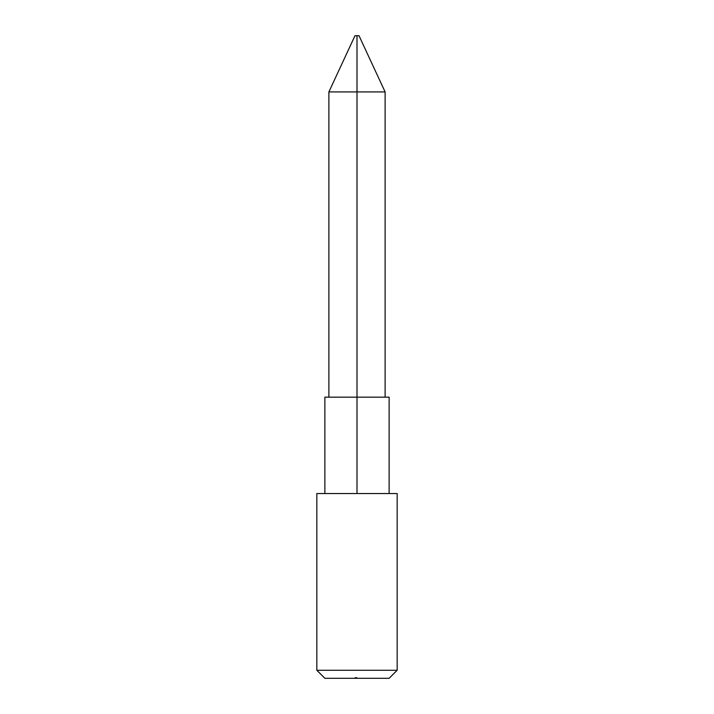 <?xml version="1.0" encoding="UTF-8"?>
<svg xmlns="http://www.w3.org/2000/svg" width="714" height="714" viewBox="0 0 714 714"><rect width="100%" height="100%" fill="white"/><g stroke="black" fill="none" stroke-linecap="round" stroke-linejoin="round"><path stroke-width="0.54" stroke-dasharray="3.57 2.68" d="M357 397.162L357 91.927L385.114 91.927L357 91.927L357 35.7L359.008 35.7L357 35.7L357 91.927L328.886 91.927L357 91.927L357 397.162L385.114 397.162L324.87 397.162L324.87 493.552L324.87 397.162L357 397.162L357 493.552L324.87 493.552L357 493.552L357 397.162L389.13 397.162L357 397.162M324.87 678.3L389.13 678.3L324.87 678.3M354.822 678.3L357.054 678.3L354.822 678.3L357.054 678.3L354.822 678.3L357.054 678.3L354.822 678.3L357 678.3L354.822 678.3L357 678.3L354.822 678.3L357 678.3L357 677.497L354.876 677.497L354.876 678.3L357 678.3L354.876 678.3L354.876 677.497L354.876 678.3L354.876 677.497L355.09 678.3L355.09 677.497L355.09 678.3L355.09 677.497L355.75 677.497L355.75 678.3L355.75 677.497L355.75 678.3L355.75 677.497L355.965 678.3L355.965 677.497L355.965 678.3L355.965 677.497L357 677.497L357 678.3L357 677.497L357 678.3L357 677.497L354.876 677.497L357.027 677.497L357.027 678.3L355.938 678.3L357.054 678.3L355.206 678.3L357.054 678.3L356.509 678.3L357.027 677.497L356.224 677.497L356.224 678.3L357.027 678.3L357.027 677.497L354.822 677.497L354.822 678.3L354.822 677.497L354.822 678.3L354.822 677.497L357 677.497L357 678.3L354.822 678.3L354.822 677.497L357 677.497L357 678.3L357 677.497L354.822 677.497L354.822 678.3L354.822 677.497L357 677.497L357 678.3L354.822 678.3L355.75 678.3L355.759 677.497L356.295 678.3L356.072 677.497L356.072 678.3L355.608 677.497L356.072 678.3L356.072 677.497L355.608 677.497L356.072 678.3L355.42 678.3L356.224 678.3L356.224 677.497L355.706 678.3L355.42 677.497L355.42 678.3L355.42 677.497L355.42 678.3L357.027 678.3L357 677.497L357 678.3L357 677.497L355.706 677.497L356.268 677.497L356.268 678.3L355.42 677.497L356.268 677.497L356.268 678.3L356.268 677.497L356.839 677.497L356.839 678.3L356.268 678.3L356.268 677.497L356.839 677.497L356.732 678.3L357.027 677.497L357.027 678.3L357.027 677.497L356.224 677.497L356.224 678.3L356.224 677.497L355.42 677.497L355.42 678.3L355.75 677.497L355.75 678.3L355.75 677.497L354.822 677.497L354.822 678.3L356.224 678.3L356.224 677.497L357.027 677.497L354.822 677.497L356.839 677.497L355.608 677.497L356.224 677.497L355.608 677.497L355.608 678.3L355.608 677.497L356.224 677.497L356.224 678.3L356.839 678.3L356.839 677.497L356.224 677.497L356.839 677.497L356.839 678.3L356.224 678.3L356.224 677.497L356.224 678.3L354.929 678.3L357 678.3L357 677.497L355.447 677.497L355.447 678.3L355.42 677.497L355.42 678.3L355.42 677.497L355.795 678.3L355.42 677.497L355.42 678.3L356.161 678.3L355.42 678.3L355.42 677.497L356.161 677.497L356.161 678.3L356.161 677.497L357 677.497L357 678.3L356.161 678.3L357 678.3L357 677.497L357 678.3L357 677.497L356.161 677.497L356.161 678.3L356.161 677.497L355.608 677.497L355.608 678.3L355.608 677.497L356.393 677.497L356.393 678.3L355.608 678.3L357 678.3L356.393 678.3L356.393 677.497L357 677.497L357 678.3L357 677.497L357 678.3L357 677.497L356.215 677.497L356.215 678.3L356.215 677.497L355.608 677.497L355.608 678.3L355.608 677.497L356.348 677.497L356.348 678.3L355.608 678.3L357.027 678.3L356.348 678.3L356.348 677.497L357 677.497L357 678.3L357 677.497L357 678.3L355.447 678.3L355.447 677.497L357 677.497L355.42 677.497L355.447 678.3L355.447 677.497L357 677.497L357 678.3L357.027 677.497L357.027 678.3L357.027 677.497L356.224 677.497L356.224 678.3L356.224 677.497L355.42 677.497L355.42 678.3L357.027 677.497L355.447 677.497L355.733 678.3L355.42 677.497L355.447 678.3L355.42 677.497L356.839 677.497L355.608 677.497L356.224 677.497L355.608 677.497L355.608 678.3L355.608 677.497L356.224 677.497L356.224 678.3L356.839 678.3L356.839 677.497L356.224 677.497L356.839 677.497L356.839 678.3L356.224 678.3L356.224 677.497L356.224 678.3L355.376 678.3L355.376 677.497L355.92 677.497L355.92 678.3L357 678.3L357 677.497L355.447 677.497L355.447 678.3L357 678.3L355.42 678.3L355.42 677.497L355.42 678.3L355.42 677.497L356.206 677.497L356.206 678.3L356.206 677.497L357 677.497L357 678.3L357 677.497L357 678.3L357 677.497L356.268 677.497L356.268 678.3L356.268 677.497L355.608 677.497L355.608 678.3L355.92 677.497L357 677.497L357 678.3L355.608 678.3L355.608 677.497L356.018 678.3L356.018 677.497L356.438 678.3L356.438 677.497L357 677.497L357 678.3L357 677.497L355.429 677.497L357 677.497L355.929 677.497L355.92 678.3L357 678.3L357 677.497L355.42 677.497L355.447 678.3L357 678.3L355.42 678.3L355.42 677.497L355.42 678.3L355.42 677.497L356.206 677.497L356.206 678.3L356.206 677.497L357 677.497L357 678.3L357 677.497L357 678.3L357 677.497L356.268 677.497L356.268 678.3L356.268 677.497L355.608 677.497L355.608 678.3L355.92 677.497L357 677.497L357 678.3L355.608 678.3L355.608 677.497L356.018 678.3L356.018 677.497L356.438 678.3L356.438 677.497L357 677.497L357 678.3L357 677.497L355.429 677.497L357 677.497L355.67 677.497L355.652 678.3L354.876 678.3L354.876 677.497L354.876 678.3L354.876 677.497L355.09 678.3L355.09 677.497L355.09 678.3L355.09 677.497L355.724 677.497L355.608 678.3L355.608 677.497L356.304 677.497L356.304 678.3L354.876 677.497L354.876 678.3L356.295 678.3L356.304 677.497L357.054 677.497L357.054 678.3L356.224 678.3L357.054 678.3L357.054 677.497L356.456 677.497L356.456 678.3L356.839 677.497L356.839 678.3L356.839 677.497L356.295 677.497L356.295 678.3L356.295 677.497L355.831 678.3L355.938 677.497L355.938 678.3L355.938 677.497L354.876 677.497L357.054 677.497L355.813 677.497L355.813 678.3L355.813 677.497L356.384 677.497L356.384 678.3L355.813 678.3L357.054 678.3L356.384 678.3L356.384 677.497L356.822 678.3L357.054 677.497L357.054 678.3L357.054 677.497L356.402 677.497L356.402 678.3L356.402 677.497L355.813 677.497L355.813 678.3L355.813 677.497L355.367 678.3L355.367 677.497L354.822 677.497L354.822 678.3L354.822 677.497L355.376 677.497L355.376 678.3L354.822 678.3L355.527 677.497L354.822 677.497L355.813 677.497L355.036 677.497L355.036 678.3L355.724 678.3L355.724 677.497L355.367 678.3L355.724 677.497L355.724 678.3L355.036 678.3L355.036 677.497L355.036 678.3L355.626 678.3L354.822 677.497L354.822 678.3L354.822 677.497L355.376 677.497L355.376 678.3L356.509 678.3L356.509 677.497L354.822 677.497L354.822 678.3L354.822 677.497L354.822 678.3L354.822 677.497L357.054 677.497L355.938 677.497L356.839 677.497L355.956 677.497L355.938 678.3L356.384 677.497L355.938 678.3L355.938 677.497L356.839 677.497L356.384 677.497L356.839 678.3L356.839 677.497L356.839 678.3L356.402 677.497L356.402 678.3L355.376 678.3L355.376 677.497L355.813 678.3L355.813 677.497L356.366 677.497L356.366 678.3L355.991 677.497L357.054 677.497L357.054 678.3L356.366 678.3L356.366 677.497L356.384 678.3L357.054 678.3L357.054 677.497L356.429 677.497L356.429 678.3L356.839 677.497L356.839 678.3L356.839 677.497L355.938 677.497L355.938 678.3L357.054 677.497L356.277 677.497L356.295 678.3L354.822 678.3L355.938 678.3L355.938 677.497L355.724 678.3L355.724 677.497L355.376 678.3L355.036 677.497L355.036 678.3L355.036 677.497L355.991 677.497L355.036 677.497L355.527 678.3L355.527 677.497L355.527 678.3L355.527 677.497L354.822 677.497L356.295 677.497L356.295 678.3L356.295 677.497L356.509 678.3L356.295 677.497L356.509 678.3L357 677.497L357 678.3L356.509 677.497L357 678.3L357 677.497L357 678.3L357 677.497L356.509 678.3L357 677.497L354.822 677.497L354.822 678.3L354.822 677.497L355.456 677.497L355.456 678.3L354.822 678.3L357 678.3L355.456 678.3L355.456 677.497L356.215 677.497L356.215 678.3L356.215 677.497L356.786 677.497L356.786 678.3L357 677.497L357 678.3L357 677.497L357 678.3L357 677.497L356.116 677.497L356.116 678.3L356.116 677.497L355.465 677.497L355.465 678.3L355.465 677.497L355.036 678.3L354.822 677.497L357 677.497L355.028 677.497L355.527 678.3L355.527 677.497L355.527 678.3L355.527 677.497L354.822 677.497L354.822 678.3L354.822 677.497L355.456 677.497L355.456 678.3L354.822 678.3L356.509 678.3L356.509 677.497L354.822 677.497L354.822 678.3L354.822 677.497L354.822 678.3L354.822 677.497L356.295 677.497L355.367 677.497L356.295 677.497L356.295 678.3L356.295 677.497L356.295 678.3L355.367 678.3L355.367 677.497L356.295 677.497L355.367 677.497L355.367 678.3L356.295 678.3L356.295 677.497L356.295 678.3L355.367 678.3L356.295 678.3L356.295 677.497L356.295 678.3L356.072 677.497L356.295 678.3L356.295 677.497L356.295 678.3L354.822 678.3L357.054 678.3L357.054 677.497L355.938 677.497L355.938 678.3L355.938 677.497L354.822 677.497L356.295 677.497L356.295 678.3L356.295 677.497L356.509 678.3L356.295 677.497L356.509 678.3L357 677.497L357 678.3L355.456 678.3L355.456 677.497L356.215 677.497L356.215 678.3L356.215 677.497L356.786 677.497L356.786 678.3L357 677.497L357 678.3L357 677.497L356.116 677.497L356.116 678.3L357 678.3L357 677.497L355.465 677.497L355.465 678.3L356.116 678.3L355.661 677.497L357 677.497L357 678.3L356.509 678.3L357 677.497L357 678.3L357 677.497L356.509 678.3L357 677.497L354.822 677.497L354.822 678.3L354.822 677.497L355.938 677.497L355.938 678.3L354.822 678.3L355.367 678.3L355.367 677.497L356.295 677.497L355.367 677.497L356.295 677.497L356.295 678.3L356.295 677.497L356.295 678.3L355.367 678.3L356.295 678.3L356.295 677.497L355.367 677.497L355.367 678.3L356.295 678.3L355.367 678.3L355.938 678.3L355.938 677.497L357.054 677.497L357.054 678.3L355.036 678.3L355.465 677.497L355.036 678.3L355.036 677.497L357.054 677.497L355.036 677.497L355.938 677.497L355.938 678.3L355.938 677.497L355.036 677.497L355.036 678.3L356.473 678.3L356.473 677.497L355.938 678.3L355.938 677.497L356.839 677.497L356.839 678.3L356.839 677.497L356.839 678.3L355.036 678.3L355.813 678.3L355.376 677.497L355.813 678.3L355.813 677.497L356.384 677.497L356.384 678.3L355.813 678.3L357.054 678.3L355.938 678.3L356.813 678.3L356.384 677.497L356.822 678.3L357.054 677.497L357.054 678.3L357.054 677.497L356.402 677.497L356.402 678.3L356.402 677.497L355.813 677.497L355.813 678.3L355.813 677.497L355.367 678.3L355.367 677.497L354.822 677.497L354.822 678.3L354.822 677.497L355.376 677.497L355.376 678.3L356.384 678.3L356.384 677.497L354.822 677.497L356.045 677.497L356.072 678.3L356.072 677.497L356.072 678.3L356.072 677.497L356.295 678.3L356.072 677.497L356.295 678.3L356.072 677.497L357.054 677.497L355.938 677.497L355.938 678.3L355.938 677.497L356.839 677.497L356.384 677.497L356.839 678.3L356.839 677.497L356.839 678.3L356.402 677.497L355.938 678.3L357.054 678.3L357.054 677.497L355.938 677.497L355.938 678.3L355.938 677.497L354.822 677.497L354.822 678.3L354.822 677.497L355.938 677.497L355.938 678.3L354.822 678.3M389.13 493.552L357 493.552L389.13 493.552L389.13 397.162L389.13 493.552L357 493.552L397.162 493.552L316.837 493.552L389.13 493.552M397.162 670.267L316.837 670.267L397.162 670.267M354.992 35.7L357 35.7L354.992 35.7M355.367 677.497L355.036 678.3L355.367 677.497L355.724 678.3L355.724 677.497L355.724 678.3L355.367 677.497L355.036 678.3L355.036 677.497L357.054 677.497L357.054 678.3L355.938 678.3L355.938 677.497L357.054 677.497L355.367 677.497M355.724 678.3L355.036 678.3L355.724 678.3M356.839 678.3L355.965 678.3L356.839 678.3L356.839 677.497L355.938 677.497L355.938 678.3L355.036 678.3L355.036 677.497L355.938 677.497L355.036 677.497L355.036 678.3L355.938 678.3L355.938 677.497L355.938 678.3L356.473 677.497L356.839 678.3L355.938 678.3L355.938 677.497L356.839 677.497L356.839 678.3L355.036 678.3L356.813 678.3"/><path stroke-width="1.07" d="M316.837 670.267L324.87 678.3L389.13 678.3L397.162 670.267L316.837 670.267L397.162 670.267L397.162 493.552L316.837 493.552L316.837 670.267L316.837 493.552L357 493.552L357 397.162L389.13 397.162L389.13 493.552L389.13 397.162L357 397.162L357 493.552L397.162 493.552L397.162 670.267L389.13 678.3L324.87 678.3L316.837 670.267M357 91.927L357 397.162L324.87 397.162L357 397.162L357 91.927L385.114 91.927L357 91.927L357 35.7L357 91.927L328.886 91.927L357 91.927M359.008 35.7L354.992 35.7L359.008 35.7L385.114 91.927L385.114 397.162M324.87 493.552L324.87 397.162L324.87 493.552M328.886 397.162L328.886 91.927L354.992 35.7"/></g></svg>
